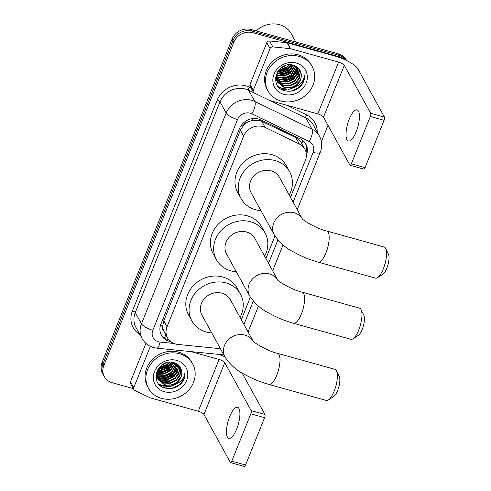 <?xml version="1.0" encoding="UTF-8"?>
<svg xmlns="http://www.w3.org/2000/svg" width="491" height="491" viewBox="0 0 491 491"><rect width="100%" height="100%" fill="white"/><g stroke="black" fill="none" stroke-linecap="round" stroke-linejoin="round"><path stroke-width="0.74" d="M303.021 140.653A15.135 5.702 -64.2 0 1 301.738 143.495C300.369 140.849 298.381 138.867 295.785 137.56L259.316 120.197L251.662 120.522L247.814 122.087A5.045 4.517 151.2 0 0 243.364 125.42A15.135 4.554 -158.1 0 1 241.627 124.898M290.5 197.376L305.39 160.336A15.135 13.545 151.2 0 0 304.88 149.196A15.135 13.545 151.2 0 0 299.314 143.973L265.134 127.439A15.135 13.545 151.2 0 0 262.826 126.568A15.135 13.545 151.2 0 0 243.677 136.124L167.044 326.748A15.135 13.545 151.2 0 0 167.554 337.888A15.135 13.545 151.2 0 0 177.902 344.443L217.145 348.383A15.135 13.545 151.2 0 0 220.25 348.377M243.364 125.42L243.266 125.653A15.135 13.545 -28.8 0 1 247.814 122.087M163.822 331.026A15.135 13.545 -28.8 0 1 162.773 325.895L162.674 326.134A5.045 4.517 151.2 0 0 163.822 331.026L167.554 337.888M243.266 125.653L240.412 130.195L163.779 320.819L162.773 325.895M241.32 319.702L250.373 297.19M265.907 258.542L274.96 236.024M133.343 388.627L112.236 382.741A15.135 13.545 -28.8 0 1 104.362 376.652L103.491 375.075A15.135 13.545 -28.8 0 1 102.987 363.935L232.924 40.692A15.135 13.545 -28.8 0 1 252.079 31.136L339.269 55.446A15.135 13.545 -28.8 0 1 346.462 60.442A15.135 13.545 -28.8 0 0 339.269 55.446L252.079 31.136A15.135 13.545 -28.8 0 0 232.924 40.692L102.987 363.935A15.135 13.545 -28.8 0 0 103.491 375.075L102.625 373.498A15.135 13.545 -28.8 0 1 102.116 362.358L232.059 39.114A15.135 13.545 -28.8 0 1 251.208 29.558L338.397 53.869A15.135 13.545 -28.8 0 1 346.272 59.963L346.566 60.497M306.402 155.144A15.135 13.545 151.2 0 0 305.856 144.109A15.135 13.545 151.2 0 0 300.289 138.885L260.979 119.872A15.135 13.545 151.2 0 0 258.671 119A15.135 13.545 151.2 0 0 239.522 128.556L160.913 324.103A15.135 13.545 151.2 0 0 161.422 335.243A15.135 13.545 151.2 0 0 170.788 341.668M180.596 377.597A20.18 18.063 -28.8 0 1 178.233 380.016M169.285 384.809A20.18 18.063 -28.8 0 1 168.094 385.097M166.314 385.392A20.18 18.063 -28.8 0 1 159.98 385.214M174.489 384.717A20.18 18.063 -28.8 0 1 168.824 386.699A20.18 18.063 -28.8 0 0 174.489 384.717M167.093 386.982A20.18 18.063 -28.8 0 1 162.607 387.037A20.18 18.063 -28.8 0 0 167.093 386.982M300.13 80.254A20.18 18.063 -28.8 0 1 297.767 82.672M288.818 87.466A20.18 18.063 -28.8 0 1 287.628 87.754M285.848 88.049A20.18 18.063 -28.8 0 1 279.508 87.864M294.017 87.373A20.18 18.063 -28.8 0 1 288.358 89.356A20.18 18.063 -28.8 0 0 294.017 87.373M286.627 89.638A20.18 18.063 -28.8 0 1 282.135 89.693A20.18 18.063 -28.8 0 0 286.627 89.638M104.362 376.652A15.135 13.545 -28.8 0 1 103.853 365.513L233.796 42.269A15.135 13.545 -28.8 0 1 252.945 32.713L340.134 57.024A15.135 13.545 -28.8 0 1 345.578 60.019M327.988 125.328L321.427 141.654M168.929 339.889A15.135 13.545 -28.8 0 1 161.017 334.439M305.39 143.335A15.135 13.545 -28.8 0 1 306.022 152.093M356.202 131.76A16.148 5.321 -74.4 0 0 357.061 109.898A16.148 5.321 -74.4 0 0 349.248 119.141A16.148 5.321 -74.4 0 0 348.389 141.003A16.148 5.321 -74.4 0 0 356.202 131.76M253.288 90.326A2.523 2.259 151.2 0 0 253.368 92.179L250.115 86.263A2.523 2.259 -28.8 0 1 250.029 84.409L253.288 90.326L270.068 48.578L266.809 42.662A2.523 2.259 -28.8 0 1 269.59 40.992L286.971 42.735A2.523 2.259 -28.8 0 1 287.382 42.815L335.365 56.189A20.18 6.07 -158.1 0 1 358.068 69.2L384.459 117.116A2.523 0.829 105.6 0 1 384.103 120.338L370.337 116.496A2.523 0.829 -74.4 0 0 370.693 113.28L344.301 65.358A5.045 1.516 21.9 0 0 338.624 62.105L290.641 48.732A2.523 2.259 151.2 0 0 290.23 48.652L272.849 46.909A2.523 2.259 151.2 0 0 270.068 48.578M250.029 84.409L266.809 42.662M253.368 92.179A2.523 2.259 151.2 0 0 254.301 93.051L269.436 100.373A2.523 2.259 151.2 0 0 269.823 100.52L317.806 113.9A5.045 1.516 21.9 0 1 323.483 117.146L349.874 165.068A2.523 0.829 -74.4 0 0 350.095 165.264A2.523 0.829 -74.4 0 0 351.317 163.822L365.083 167.664L384.103 120.338M365.083 167.664A2.523 0.829 105.6 0 1 363.862 169.107L350.095 165.264M351.317 163.822L370.337 116.496M256.216 30.958A22.703 20.321 -28.8 0 1 279.471 24.697A22.703 20.321 -28.8 0 1 291.286 33.83L295.778 41.987M281.104 101.029A25.231 22.58 -28.8 0 1 267.982 90.878A25.231 22.58 -28.8 0 1 271.934 64.671A25.231 22.58 -28.8 0 1 299.056 56.385A25.231 22.58 -28.8 0 1 312.178 66.537A25.231 22.58 -28.8 0 1 308.225 92.744A25.231 22.58 -28.8 0 1 281.104 101.029M267.982 90.878L267.11 89.301A25.231 22.58 -28.8 0 1 271.063 63.093A25.231 22.58 -28.8 0 1 298.184 54.802A25.231 22.58 -28.8 0 1 311.306 64.959L312.178 66.537M301.186 85.673C303.696 82.488 304.807 79.02 304.512 75.276C303.567 82.114 299.295 86.275 291.691 87.772A12.613 11.287 -28.8 0 0 300.989 73.036C300.075 69.2 297.669 66.629 293.765 65.328C277.814 59.92 267.718 86.404 284.209 90.565C290.709 92.29 296.368 90.657 301.186 85.673M296.361 63.081A17.658 15.804 -28.8 0 1 306.139 83.182A17.658 15.804 -28.8 0 1 283.798 94.333A17.658 15.804 -28.8 0 1 274.021 74.227A17.658 15.804 -28.8 0 1 296.361 63.081M277.114 81.119L283.043 85.244L289.475 85.508L295.404 82.758L299.277 77.774L300.075 71.925L299.129 68.998M277.219 81.383L283.319 85.735L289.745 86.005L295.674 83.255L299.547 78.265L300.345 72.422L299.056 68.869M276.752 80.033L281.957 83.267L288.389 83.538L294.318 80.788L298.19 75.798L298.988 69.955L298.589 68.329M276.832 80.309L282.233 83.765L288.659 84.035L294.588 81.279L298.46 76.295L299.258 70.446L298.749 68.507M276.507 78.885L280.87 81.297L287.303 81.567L293.231 78.818L297.104 73.828L297.828 67.58M276.556 79.18L281.147 81.788L287.573 82.058L293.501 79.309L297.374 74.319L298.037 67.764M276.378 77.676L279.784 79.327L286.216 79.597L292.145 76.842L296.908 66.85M276.396 77.983L280.06 79.818L286.486 80.088L292.415 77.339L296.165 72.619L297.153 67.028M276.384 76.387L278.698 77.357L285.13 77.621L291.059 74.871L295.827 66.181M276.372 76.719L278.974 77.848L285.4 78.118L291.335 75.362L296.11 66.34M276.55 75.006L284.043 75.651L289.972 72.901L294.563 65.604M276.494 75.362L277.888 75.878L284.314 76.142L290.249 73.392L294.895 65.739M276.918 73.521L283.178 73.632L288.886 70.931L293.072 65.137M276.801 73.902L283.227 74.172L289.162 71.422L293.471 65.242M277.575 71.882L287.8 68.955L291.255 64.837M277.366 72.306L288.076 69.452L291.746 64.892M278.968 69.974L286.713 66.985L288.874 64.837M278.538 70.495L286.99 67.476L289.549 64.794M283.233 66.543L283.614 66.346M281.03 67.997L286.063 65.371M276.255 74.657L276.261 78.535L277.71 82.396L284.406 87.705L291.691 87.772M277.581 82.15L284.129 87.214C292.98 90.369 303.506 81.113 300.989 73.036M277.507 71.987L276.531 79.026L277.71 82.396M275.561 78.112L277.059 81.15M276.494 80.174L276.949 80.892M275.586 77.75L276.623 80.426M275.543 78.462L275.973 79.174M276.132 79.413L276.648 80.094M275.66 77.124L276.126 77.492M275.629 77.351L276.157 77.799M277.734 71.901L288.039 68.175L291.188 64.83M278.82 73.871L289.125 70.145L292.544 66.414M279.907 75.841L290.212 72.122L293.63 68.384M282.079 79.788L292.384 76.062L295.803 72.33M283.166 81.758L293.471 78.038L296.889 74.301M277.716 71.649L287.904 67.93L290.893 64.812M277.127 73.576L288.99 69.9L293.035 65.131M278.213 75.546L290.077 71.876L294.226 66.911M280.386 79.487L292.249 75.817L296.398 70.851M281.472 81.463L293.336 77.787L297.485 72.821M278.305 86.6L282.687 88.767L290.015 89.147L296.969 86.22M290.936 91.148L298.767 87.65L303.254 82.003L304.512 75.276M385.68 248.495L388.442 254.172A11.103 3.658 105.6 0 1 386.81 268.19A11.103 3.658 105.6 0 1 382.857 274.211L377.554 277.642A16.148 5.321 -74.4 0 0 383.305 268.884A16.148 5.321 -74.4 0 0 385.68 248.495A16.148 5.321 -74.4 0 0 384.165 247.016L326.803 231.028A16.148 5.321 105.6 0 1 325.944 252.89A16.148 5.321 105.6 0 1 318.131 262.133L375.492 278.121A16.148 5.321 -74.4 0 0 377.554 277.642M302.309 218.82L279.471 177.355A16.148 14.448 151.2 0 0 271.075 170.856A16.148 14.448 151.2 0 0 253.712 176.159A16.148 14.448 151.2 0 0 251.183 192.932L274.279 234.858C279.502 242.548 285.86 248.219 293.354 251.858C301.13 256.234 309.391 259.659 318.131 262.133M260.93 210.627A27.754 24.838 -28.8 0 1 255.455 209.7A27.754 24.838 -28.8 0 1 241.02 198.53A27.754 24.838 -28.8 0 1 245.365 169.702A27.754 24.838 -28.8 0 1 275.199 160.588A27.754 24.838 -28.8 0 1 289.635 171.758A27.754 24.838 -28.8 0 1 289.217 195.05M241.02 198.53L237.761 192.613A27.754 24.838 -28.8 0 1 242.112 163.785A27.754 24.838 -28.8 0 1 271.94 154.671A27.754 24.838 -28.8 0 1 286.376 165.841L289.635 171.758M361.094 309.661L363.856 315.339A11.103 3.658 105.6 0 1 362.223 329.357A11.103 3.658 105.6 0 1 358.27 335.378L352.968 338.808A16.148 5.321 -74.4 0 0 358.718 330.044A16.148 5.321 -74.4 0 0 361.094 309.661A16.148 5.321 -74.4 0 0 359.578 308.182L302.217 292.188A16.148 5.321 105.6 0 1 301.357 314.056A16.148 5.321 105.6 0 1 293.544 323.299L350.905 339.287A16.148 5.321 -74.4 0 0 352.968 338.808M277.722 279.987L254.884 238.522A16.148 14.448 151.2 0 0 246.482 232.022A16.148 14.448 151.2 0 0 229.125 237.325A16.148 14.448 151.2 0 0 226.596 254.099L249.692 296.024C254.915 303.714 261.273 309.379 268.767 313.025C276.543 317.401 284.805 320.826 293.544 323.299M236.343 271.793A27.754 24.838 -28.8 0 1 230.868 270.866A27.754 24.838 -28.8 0 1 216.433 259.696A27.754 24.838 -28.8 0 1 220.778 230.868A27.754 24.838 -28.8 0 1 250.613 221.754A27.754 24.838 -28.8 0 1 265.048 232.918A27.754 24.838 -28.8 0 1 264.631 256.21M216.433 259.696L213.174 253.779A27.754 24.838 -28.8 0 1 217.519 224.952A27.754 24.838 -28.8 0 1 247.354 215.837A27.754 24.838 -28.8 0 1 261.789 227.008L265.048 232.918M336.507 370.828L339.269 376.505A11.103 3.658 105.6 0 1 337.63 390.517A11.103 3.658 105.6 0 1 333.677 396.544L328.381 399.975A16.148 5.321 -74.4 0 0 334.132 391.21A16.148 5.321 -74.4 0 0 336.507 370.828A16.148 5.321 -74.4 0 0 334.991 369.349L277.63 353.354A16.148 5.321 105.6 0 1 276.771 375.222A16.148 5.321 105.6 0 1 268.958 384.459L326.319 400.453A16.148 5.321 -74.4 0 0 328.381 399.975M253.135 341.153L230.297 299.688A16.148 14.448 151.2 0 0 221.895 293.188A16.148 14.448 151.2 0 0 204.538 298.491A16.148 14.448 151.2 0 0 202.01 315.265L225.099 357.19C230.328 364.881 236.687 370.545 244.174 374.191C251.957 378.567 260.218 381.986 268.958 384.459M211.756 332.959A27.754 24.838 -28.8 0 1 206.281 332.033A27.754 24.838 -28.8 0 1 191.846 320.862A27.754 24.838 -28.8 0 1 196.191 292.035A27.754 24.838 -28.8 0 1 226.026 282.92A27.754 24.838 -28.8 0 1 240.461 294.084A27.754 24.838 -28.8 0 1 240.038 317.376M191.846 320.862L188.587 314.946A27.754 24.838 -28.8 0 1 192.932 286.118A27.754 24.838 -28.8 0 1 222.767 277.004A27.754 24.838 -28.8 0 1 237.202 288.168L240.461 294.084M236.668 429.103A16.148 5.321 -74.4 0 0 237.527 407.242A16.148 5.321 -74.4 0 0 229.714 416.485A16.148 5.321 -74.4 0 0 228.855 438.346A16.148 5.321 -74.4 0 0 236.668 429.103M133.755 387.669A2.523 2.259 151.2 0 0 133.84 389.523L130.581 383.612A2.523 2.259 -28.8 0 1 130.496 381.752L133.755 387.669L150.356 346.37M130.496 381.752L145.913 343.399M218.581 354.373A20.18 6.07 -158.1 0 1 224.909 356.84M242.063 372.951L264.931 414.465A2.523 0.829 105.6 0 1 264.575 417.681L250.809 413.845A2.523 0.829 -74.4 0 0 251.165 410.623L224.768 362.702A5.045 1.516 21.9 0 0 219.096 359.455L190.931 351.599M133.84 389.523A2.523 2.259 151.2 0 0 134.767 390.394L149.908 397.716A2.523 2.259 151.2 0 0 150.289 397.863L198.272 411.243A5.045 1.516 21.9 0 1 203.949 414.496L230.34 462.412A2.523 0.829 -74.4 0 0 230.561 462.614A2.523 0.829 -74.4 0 0 231.783 461.166L245.549 465.008L264.575 417.681M245.549 465.008A2.523 0.829 105.6 0 1 244.328 466.45L230.561 462.614M231.783 461.166L250.809 413.845M161.576 398.373A25.231 22.58 -28.8 0 1 148.448 388.221A25.231 22.58 -28.8 0 1 152.4 362.014A25.231 22.58 -28.8 0 1 179.522 353.729A25.231 22.58 -28.8 0 1 192.644 363.88A25.231 22.58 -28.8 0 1 188.691 390.087A25.231 22.58 -28.8 0 1 161.576 398.373M148.448 388.221L147.582 386.644A25.231 22.58 -28.8 0 1 151.535 360.437A25.231 22.58 -28.8 0 1 178.65 352.151A25.231 22.58 -28.8 0 1 191.778 362.303L192.644 363.88M181.652 383.017C184.162 379.831 185.273 376.364 184.978 372.62C184.039 379.457 179.767 383.618 172.163 385.116A12.613 11.287 -28.8 0 0 181.455 370.386C180.547 366.544 178.135 363.972 174.231 362.671C158.28 357.264 148.184 383.747 164.681 387.915C171.175 389.633 176.834 388 181.652 383.017M176.828 360.425A17.658 15.804 -28.8 0 1 186.611 380.525A17.658 15.804 -28.8 0 1 164.264 391.677A17.658 15.804 -28.8 0 1 154.487 371.57A17.658 15.804 -28.8 0 1 176.828 360.425M157.58 378.463L163.515 382.587L169.941 382.857L175.876 380.108L179.743 375.118L180.541 369.269L179.596 366.341M157.691 378.727L163.785 383.078L170.211 383.348L176.146 380.599L180.013 375.609L180.811 369.766L179.522 366.218M157.224 377.376L162.429 380.617L168.855 380.881L174.79 378.131L178.656 373.148L179.454 367.299L179.062 365.672M157.304 377.653L162.699 381.108L169.125 381.378L175.06 378.629L178.933 373.639L179.724 367.796L179.221 365.85M156.973 376.235L161.343 378.641L167.769 378.911L173.704 376.161L177.57 371.171L178.301 364.923M157.028 376.523L161.613 379.138L168.039 379.402L173.974 376.652L177.846 371.669L178.503 365.108M156.85 375.02L160.256 376.671L166.682 376.941L172.617 374.191L177.374 364.193M156.868 375.327L160.526 377.162L166.952 377.432L172.887 374.682L176.637 369.969L177.619 364.371M156.856 373.731L159.17 374.701L165.596 374.964L171.531 372.215L176.294 363.53M156.838 374.062L159.44 375.192L165.866 375.462L171.801 372.712L176.582 363.69M157.022 372.356L164.51 372.994L170.445 370.245L175.029 362.947M156.96 372.706L158.354 373.221L164.78 373.485L170.715 370.736L175.367 363.082M157.384 370.865L163.644 370.975L169.358 368.275L173.538 362.481M157.273 371.251L163.699 371.515L169.628 368.766L173.937 362.585M158.041 369.226L168.272 366.298L171.721 362.18M157.832 369.649L168.542 366.795L172.218 362.235M159.434 367.317L167.185 364.328L169.34 362.18M159.004 367.839L167.456 364.819L170.021 362.137M163.699 363.886L164.08 363.69M161.496 365.341L166.535 362.72M156.727 372L156.727 375.879L158.182 379.739L164.872 385.054L172.163 385.116M158.047 379.494L164.602 384.557C173.446 387.712 183.972 378.457 181.455 370.386M157.979 369.33L156.997 376.37L158.182 379.739M156.028 375.455L157.531 378.493M156.96 377.518L157.415 378.236M156.058 375.093L157.095 377.769M156.009 375.805L156.445 376.523M156.604 376.757L157.12 377.438M156.126 374.467L156.598 374.836M156.095 374.701L156.623 375.142M158.2 369.244L168.511 365.519L171.66 362.18M159.287 371.214L169.598 367.495L173.01 363.757M160.373 373.191L170.684 369.465L174.096 365.734M162.546 377.131L172.857 373.406L176.269 369.674M163.632 379.101L173.943 375.382L177.355 371.65M158.188 368.993L168.376 365.273L171.359 362.155M157.593 370.92L169.463 367.243L173.501 362.475M158.679 372.89L170.549 369.22L174.692 364.254M160.852 376.836L172.722 373.16L176.864 368.195M161.938 378.807L173.808 375.136L177.951 370.171M158.771 383.944L163.153 386.11L170.481 386.491L177.435 383.563M171.402 388.491L179.233 384.993L183.72 379.347L184.978 372.62M261.605 121.031L265.134 127.439M164.497 337.955A15.135 4.118 -84.3 0 0 165.694 334.518M251.662 120.522A15.135 5.702 -64.2 0 0 252.626 118.595M162.674 326.134A15.135 4.554 -158.1 0 1 160.447 325.447M240.412 130.195L243.677 136.124M295.785 137.56L299.314 143.973M163.779 320.819L167.044 326.748M102.116 362.358L103.853 365.513M232.059 39.114L233.796 42.269M251.208 29.558L252.945 32.713M338.397 53.869L340.134 57.024M293.121 202.139L313.129 152.37A10.09 9.028 151.2 0 0 309.085 141.463L251.834 113.771A10.09 9.028 151.2 0 0 250.293 113.188A10.09 9.028 151.2 0 0 237.527 119.559L152.811 330.29A10.09 9.028 151.2 0 0 158.403 341.779A10.09 9.028 151.2 0 0 160.048 342.086L173.949 343.479M152.811 330.29A10.09 3.038 21.9 0 1 141.463 323.784L226.173 113.053A20.18 18.063 -28.8 0 1 251.711 100.317A20.18 18.063 -28.8 0 1 254.786 101.477L248.599 90.234A20.18 18.063 151.2 0 0 245.518 89.074A20.18 18.063 151.2 0 0 219.986 101.815L135.27 312.546A20.18 18.063 151.2 0 0 135.946 327.399L142.138 338.643A20.18 18.063 -28.8 0 1 141.463 323.784L135.27 312.546A2.523 0.761 -158.1 0 0 132.435 310.92L217.145 100.189A2.523 0.761 -158.1 0 1 219.986 101.815L226.173 113.053A10.09 3.038 21.9 0 0 237.527 119.559M142.138 338.643C144.704 343.117 148.497 346.087 153.517 347.554L156.868 348.18A10.09 2.75 -84.3 0 0 160.048 342.086M217.145 100.189A22.703 20.321 -28.8 0 1 245.874 85.857A22.703 20.321 -28.8 0 1 249.336 87.159L251.067 87.999M286.658 105.215L306.587 114.851A22.703 20.321 -28.8 0 1 317.217 132.054M139.898 334.567A22.703 20.321 -28.8 0 1 132.435 310.92M251.834 113.771A10.09 3.799 -64.2 0 0 254.786 101.477L312.037 129.17L305.85 117.926L269.915 100.545M309.085 141.463A10.09 3.799 -64.2 0 0 312.037 129.17A20.18 18.063 -28.8 0 1 319.463 136.13L313.27 124.886A20.18 18.063 151.2 0 0 305.85 117.926A2.523 0.951 115.8 0 1 306.587 114.851M253.89 92.793L248.599 90.234A2.523 0.951 115.8 0 1 249.336 87.159M243.947 324.471L253.325 301.143M268.534 263.305L277.912 239.982M156.868 348.18L222.601 354.778A10.09 2.75 -84.3 0 0 223.528 354.336M313.129 152.37A10.09 3.038 21.9 0 0 320.322 152.192C322.446 146.656 322.157 141.298 319.463 136.13M323.483 117.146L344.301 65.358M317.806 113.9L338.624 62.105M287.382 42.815L290.641 48.732M370.693 113.28L384.459 117.116M290.23 48.652L286.971 42.735M269.59 40.992L272.849 46.909M302.272 218.783A16.148 14.448 151.2 0 0 294.164 212.781A16.148 14.448 151.2 0 0 273.739 222.975A16.148 14.448 151.2 0 0 274.279 234.858M277.685 279.944A16.148 14.448 151.2 0 0 269.577 273.947A16.148 14.448 151.2 0 0 249.146 284.142A16.148 14.448 151.2 0 0 249.692 296.024M253.098 341.11A16.148 14.448 151.2 0 0 244.984 335.114A16.148 14.448 151.2 0 0 224.559 345.308A16.148 14.448 151.2 0 0 225.099 357.19M203.949 414.496L224.768 362.702M198.272 411.243L219.096 359.455M251.165 410.623L264.931 414.465M301.523 143.096L304.88 149.196M222.601 354.778L223.816 354.864M248.059 331.941L258.462 306.065M272.652 270.78L283.055 244.899M297.239 209.614L320.322 152.192M326.803 231.028C315.228 228.462 300.523 218.415 302.174 218.673M302.217 292.188C290.641 289.629 275.936 279.582 277.587 279.833M277.63 353.354C266.054 350.795 251.349 340.748 253 341"/></g></svg>
